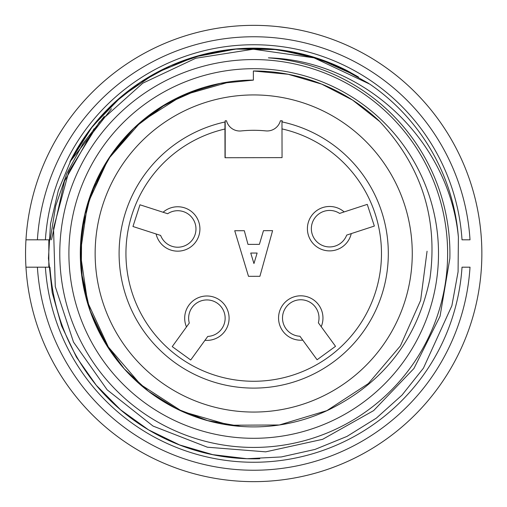 <?xml version="1.0" encoding="UTF-8"?>
<svg xmlns="http://www.w3.org/2000/svg" width="507" height="507" viewBox="0 0 507 507"><rect width="100%" height="100%" fill="white"/><g stroke="black" fill="none" stroke-linecap="round" stroke-linejoin="round"><path stroke-width="0.76" d="M225.184 157.702L225.184 120.78L226.521 120.78A13.689 13.689 0 0 0 241.161 130.939A123.201 123.201 0 0 1 265.801 130.895A13.689 13.689 0 0 0 280.377 120.78L282.222 120.78L282.222 121.946M224.956 129.012L224.943 121.997L224.956 129.012A127.764 127.764 0 0 0 148.291 325.69A127.764 127.764 0 0 0 359.387 325.304A127.764 127.764 0 0 0 281.993 128.905L282.05 157.626L225.013 157.728L224.956 129.012M368.703 83.401L338.682 66.607L306.19 54.997L272.025 48.995L237.308 48.881L203.123 54.534L170.523 65.771L140.363 82.311L113.34 103.662L90.176 129.317L71.652 158.59L58.337 190.448L50.51 223.974L48.45 258.297L52.202 292.615L61.588 325.9L76.418 357.086L96.26 385.257L120.489 409.726L148.507 429.835L179.598 444.937L212.769 454.652L246.998 458.721L281.328 456.94L314.967 449.436L346.991 436.407L376.384 418.098L402.032 395.086L423.434 368.158L451.87 305.74L458.081 271.828L458.391 237.168C449.227 140.997 365.154 60.625 268.399 57.842A196.209 196.209 0 0 1 449.855 258.443L440.051 316.248L413.946 368.475L373.621 410.613L322.655 439.309L265.706 451.845L207.401 447.212L153.044 426.057L107.173 389.839L73.515 342.111L55.288 286.658L53.527 228.201L68.699 171.905L99.366 122.06L142.784 83.192L195.715 58.261L253.329 49.204L314.036 57.855L369.857 84.175A205.335 205.335 0 0 1 458.391 237.168M104.347 116.293L83.173 143.285L66.835 173.388L55.707 205.817L50.168 239.811L48.83 239.811L48.83 267.189L49.933 267.189C53.165 312.489 69.091 352.435 97.718 387.031A205.335 205.335 0 0 0 259.806 458.746M481.447 267.189A228.15 228.15 0 0 0 267.392 25.762A228.15 228.15 0 0 0 25.965 239.811A228.15 228.15 0 0 1 267.392 25.762A228.15 228.15 0 0 1 481.447 267.189A228.15 228.15 0 0 1 253.703 481.65A228.15 228.15 0 0 1 25.965 239.811L37.398 239.811L25.965 239.811A228.15 228.15 0 0 1 253.703 25.35A228.15 228.15 0 0 1 481.447 267.189A228.15 228.15 0 0 1 253.703 481.65A228.15 228.15 0 0 1 25.965 267.189L37.398 267.189A216.743 216.743 0 0 0 253.703 470.243A216.743 216.743 0 0 0 470.014 267.189L462.016 267.189A208.757 208.757 0 0 1 253.703 462.257A208.757 208.757 0 0 1 45.396 267.189L49.933 267.189L48.83 267.189L48.83 239.811L45.396 239.811A208.757 208.757 0 0 1 253.703 44.743A208.757 208.757 0 0 1 462.016 239.811L470.014 239.811A216.743 216.743 0 0 0 253.703 36.758A216.743 216.743 0 0 0 37.398 239.811L50.168 239.811M51.492 239.811L64.465 181.259L94.042 128.74M136.934 84.606L116.433 100.842M350.134 72.248L317.61 58.381L282.988 50.263M278.381 26.687L287.513 27.866A228.15 228.15 0 0 0 278.381 26.687A228.15 228.15 0 0 1 287.513 27.866M222.865 27.441L228.188 26.782A228.15 228.15 0 0 1 253.285 25.35M253.348 59.573A193.928 193.928 0 0 0 85.936 350.774A193.928 193.928 0 0 0 421.83 350.153A193.928 193.928 0 0 0 253.348 59.573M253.367 68.699A184.802 184.802 0 0 0 93.833 346.199A184.802 184.802 0 0 0 413.921 345.603A184.802 184.802 0 0 0 253.367 68.699M253.367 70.98L253.386 80.106A173.394 173.394 0 0 0 84.707 292.298A173.394 173.394 0 0 0 329.043 409.675C383.9 382.455 417.521 338.809 429.917 278.723C438.289 218.39 421.374 165.802 379.173 120.945A182.52 182.52 0 0 0 253.367 70.98L288.185 74.282L321.596 84.086L352.568 100.075L379.876 121.648M202.166 87.977L165.871 104.043L134.285 127.796L108.91 158.19L90.975 193.642L81.646 232.231L81.291 271.777L89.942 310.398L107.23 346.18M253.386 80.131L220.393 83.395L188.566 92.819L159.211 108.137L133.341 128.727L111.806 153.849L95.455 182.716L84.878 214.169L80.436 246.947L82.368 279.908L90.519 312.02L104.657 342.105L124.278 368.855L148.513 391.322L176.563 408.781L207.553 420.576L240.248 426.336M230.432 81.697L182.837 95.259L141.041 121.769L108.264 159.103L87.534 204.068L80.315 253.075L87.559 302.058L108.346 346.972L140.604 384.54L182.241 411.481L229.874 425.221L279.338 424.98L326.895 410.626L368.367 383.565L400.416 345.888L420.633 300.378L427.065 251.225M253.411 94.936A158.564 158.564 0 0 0 116.534 333.036A158.564 158.564 0 0 0 391.17 332.529A158.564 158.564 0 0 0 253.411 94.936M265.801 130.895A13.689 13.689 0 0 0 280.377 120.78M226.521 120.78A13.689 13.689 0 0 0 241.161 130.939M223.631 27.34A228.15 228.15 0 0 0 219.068 27.993A228.15 228.15 0 0 1 223.631 27.34M111.47 108.752L69.947 161.872A205.335 205.335 0 0 1 347.365 70.771L358.474 77.045M25.965 267.189L48.83 267.189M356.497 75.86L318.352 58.647L277.563 49.578L235.66 49.084L194.447 56.974L155.782 73.021L121.35 96.584L92.363 126.56L69.947 161.872M367.258 204.372L374.35 226.059L351.256 233.607A22.207 22.207 0 0 1 321.216 249.241A22.207 22.207 0 0 1 310.69 217.053A22.207 22.207 0 0 1 344.164 211.92L367.258 204.372M190.714 359.995L172.234 346.617L186.481 326.933A22.207 22.207 0 0 1 201.59 296.627A22.207 22.207 0 0 1 229.025 316.482A22.207 22.207 0 0 1 204.961 340.311L190.714 359.995M335.52 346.319L317.09 359.761L302.768 340.127A22.207 22.207 0 0 1 278.616 316.387A22.207 22.207 0 0 1 305.975 296.43A22.207 22.207 0 0 1 321.204 326.685L335.52 346.319M132.961 226.502L139.97 204.79L163.096 212.256A22.207 22.207 0 0 1 196.589 217.262A22.207 22.207 0 0 1 186.183 249.488A22.207 22.207 0 0 1 156.086 233.968L132.961 226.502M281.981 120.78L281.981 121.895A134.609 134.609 0 0 1 365.338 328.72A134.609 134.609 0 0 1 142.353 329.125A134.609 134.609 0 0 1 224.943 121.997M281.993 128.905L281.981 121.895M299.941 336.249L302.768 340.127L299.941 336.249A18.252 18.252 0 0 1 282.633 315.861A18.252 18.252 0 0 1 304.244 300.1A18.252 18.252 0 0 1 318.371 322.807L321.204 326.685L318.371 322.807M189.295 323.041L186.481 326.933L189.295 323.041A18.252 18.252 0 0 1 203.339 300.283A18.252 18.252 0 0 1 225.007 315.962A18.252 18.252 0 0 1 207.775 336.42L204.961 340.311L207.775 336.42M167.665 213.732L163.096 212.256L167.665 213.732A18.252 18.252 0 0 1 193.649 220.057A18.252 18.252 0 0 1 185.429 245.508A18.252 18.252 0 0 1 160.649 235.444L156.086 233.968L160.649 235.444M346.693 235.102L351.256 233.607L346.693 235.102A18.252 18.252 0 0 1 321.951 245.255A18.252 18.252 0 0 1 313.643 219.835A18.252 18.252 0 0 1 339.601 213.415L344.164 211.92L339.601 213.415M257.125 253.037L253.95 263.539L250.737 253.05L257.125 253.037M259.907 276.302L272.601 230.647L263.475 230.666L259.394 244.361L247.986 244.387L244.311 230.704L234.728 230.723L248.5 276.328L259.907 276.302M25.965 239.811A228.15 228.15 0 0 1 253.703 25.35A228.15 228.15 0 0 1 481.447 239.811"/></g></svg>
